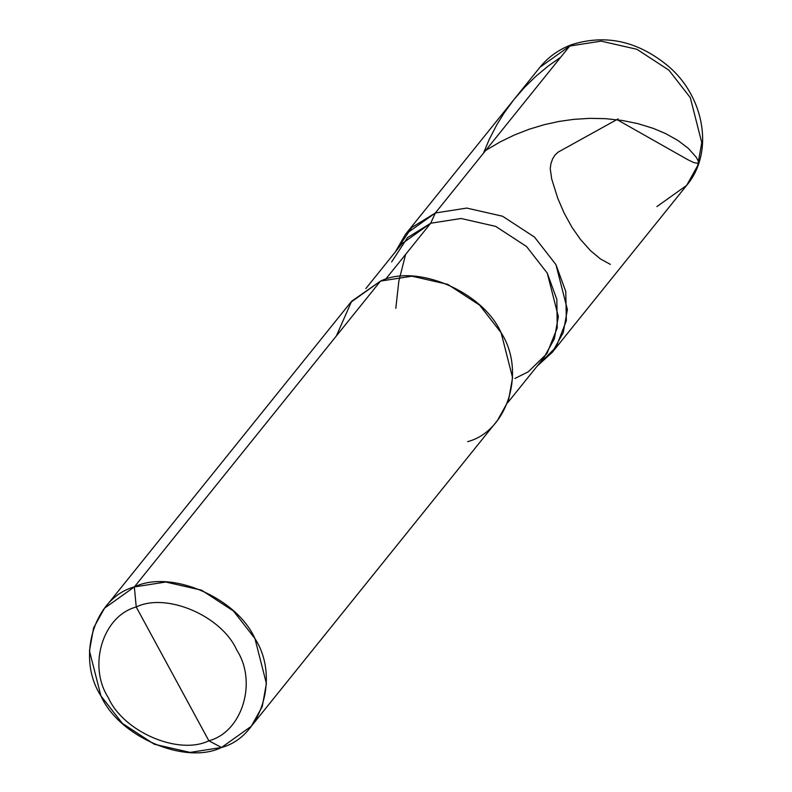 <?xml version="1.0" encoding="UTF-8"?>
<svg xmlns="http://www.w3.org/2000/svg" width="792" height="792" viewBox="0 0 792 792"><rect width="100%" height="100%" fill="white"/><g stroke="black" fill="none" stroke-linecap="round" stroke-linejoin="round"><path stroke-width="1.19" d="M507.692 402.722L543.758 357.925L554.36 338.867L558.35 316.602L547.272 273.141L526.541 246.52L495.673 226.383L461.063 218.493L430.7 223.235L385.447 279.457L430.7 223.235L435.343 212.989L411.791 227.482L395.337 251.915L411.791 227.482L435.343 212.989L466.745 208.078L502.564 216.236L534.491 237.075L555.934 264.607L565.775 291.505L566.349 320.71L556.103 347.084L537.184 366.082L556.103 347.084L566.349 320.71L565.775 291.505L555.934 264.607L534.491 237.075L502.564 216.236L466.745 208.078L435.343 212.989L466.745 208.078L502.564 216.236L534.491 237.075L555.934 264.607L565.775 291.505L566.349 320.71L556.103 347.084L537.184 366.082L552.291 352.321L563.261 332.6L567.399 309.573L555.934 264.607L534.491 237.075L502.564 216.236L466.745 208.078L435.343 212.989L405.563 234.204L395.337 251.915L411.791 227.482L435.343 212.989L569.715 46.045L571.507 44.718L569.715 46.045L601.128 41.134L636.936 49.302L668.864 70.132L690.307 97.663L701.771 142.629L697.643 165.657L686.674 185.377L697.643 165.657L701.771 142.629L690.307 97.663L668.864 70.132L636.936 49.302L601.128 41.134L569.715 46.045L539.936 67.27L569.715 46.045L435.343 212.989L430.7 223.235L461.063 218.493L495.673 226.383L526.541 246.52L547.272 273.141L556.845 299.455L557.221 328.007L546.926 353.628L528.175 371.864L514.958 378.437M656.885 206.593L686.674 185.377C714.354 152.519 704.642 96.901 668.201 66.102C637.926 41.045 605.692 33.917 571.507 44.718C558.815 49.48 548.292 56.994 539.936 67.27L405.563 234.204M467.686 441.649C507.741 431.066 526.116 371.161 501.108 332.719C482.991 291.723 416.671 263.34 380.516 281.101L134.343 586.941C94.297 597.524 75.913 657.429 100.921 695.871C119.038 736.867 185.358 765.25 221.512 747.49L190.11 752.4L154.291 744.242L122.374 723.403L100.921 695.871L89.456 650.905L93.595 627.878L104.564 608.157L134.343 586.941L136.234 606.999C102.861 615.82 87.536 665.745 108.375 697.772C123.483 731.937 178.745 755.588 208.87 740.787C242.253 731.966 257.568 682.041 236.729 650.014C221.631 615.849 166.36 592.188 136.234 606.999C166.36 592.188 221.631 615.849 236.729 650.014C257.568 682.041 242.253 731.966 208.87 740.787L221.512 747.49C261.568 736.897 279.942 676.992 254.935 638.56C236.818 597.564 170.498 569.171 134.343 586.941L136.234 606.999L208.87 740.787C178.745 755.588 123.483 731.937 108.375 697.772C87.536 665.745 102.861 615.82 136.234 606.999L208.87 740.787L221.512 747.49L251.292 726.274L262.261 706.553L266.399 683.526L254.935 638.56L233.492 611.028L201.564 590.188L165.746 582.031L134.343 586.941L380.516 281.101L411.929 276.19L447.737 284.348L479.665 305.187L501.108 332.719L512.572 377.685L508.434 400.712L497.475 420.433L251.292 726.274M365.845 288.555L401.91 243.748L430.7 223.235L407.533 237.63L391.614 261.954M336.372 335.947L351.638 301.217L380.516 281.101L350.737 302.326L104.564 608.157M618.146 118.889L558.053 152.173L555.083 154.975L552.638 158.826L550.965 163.469L550.222 168.547L551.678 178.903L557.766 198.287L564.053 212.909L571.883 227.155L580.338 239.293L590.584 250.747L600.494 258.974L610.375 264.38M618.334 120.364L687.713 159.637L693.762 162.568L698.178 163.4L698.821 162.013L696.267 157.281L688.446 148.47L678.071 140.56L665.636 133.591L653.331 128.393L637.926 123.651L622.453 120.503L605.801 118.681L590.02 118.345L573.695 119.354L558.904 121.463L543.985 124.75L529.115 129.254L514.434 134.987L500.089 141.936L485.694 150.43M405.613 254.4L398.831 281.18L395.812 308.355M560.706 57.242L548.707 65.657L536.184 76.012L524.512 87.387L513.82 99.713L504.177 112.89L496.673 125.017L489.218 139.461L483.437 153.232M552.291 352.321L686.674 185.377"/></g></svg>
